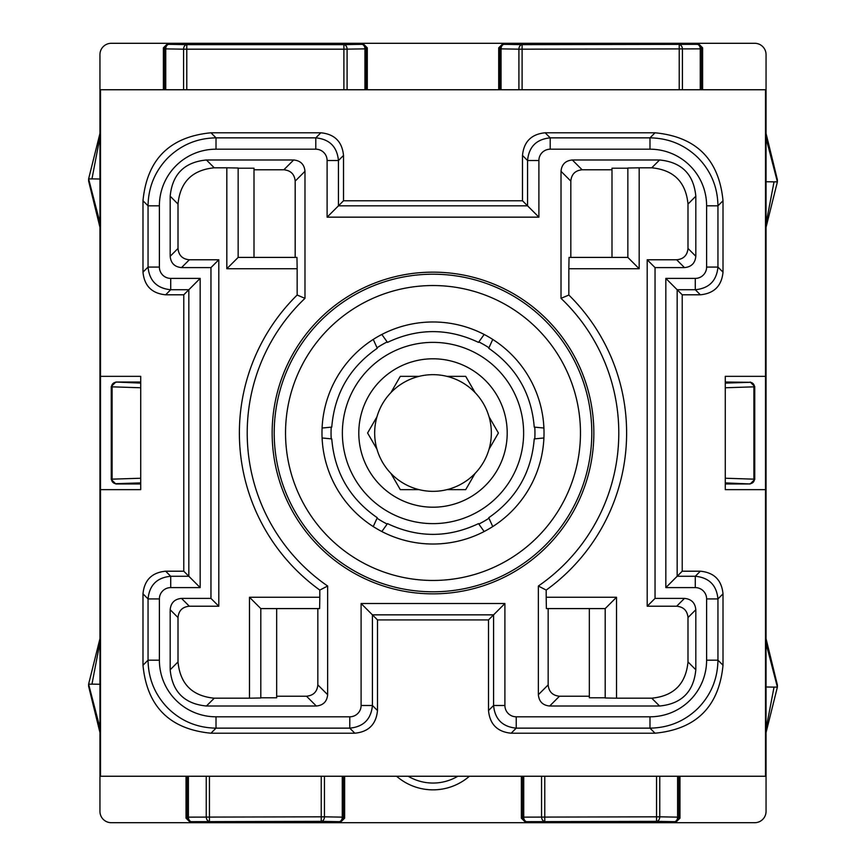 <?xml version="1.0" encoding="UTF-8"?>
<svg xmlns="http://www.w3.org/2000/svg" width="866" height="866" viewBox="0 0 866 866"><rect width="100%" height="100%" fill="white"/><g stroke="black" fill="none" stroke-linecap="round" stroke-linejoin="round"><path stroke-width="1.3" d="M766.053 643.373L777.387 687.117L766.053 732.571M766.053 638.686L777.387 684.995L777.387 687.117L774.128 687.084M766.053 728.88L774.031 687.128L766.053 686.987M100.51 773.912L99.947 771.725L99.947 630.112L100.51 627.926M209.442 776.25L209.442 821.358A4.536 3.204 -91 0 1 206.238 816.822L206.238 776.25M188.398 776.25L188.398 817.136L324.436 816.822A4.536 3.204 91 0 1 321.232 821.358L191.602 821.661A4.536 4.525 -135 0 1 187.078 817.136L186.038 818.164L186.038 776.25M725.275 483.975L750.194 483.975L754.73 479.45L754.73 386.55L754.438 479.158A4.536 4.525 135 0 1 749.913 483.683A4.536 3.984 -88.2 0 0 753.896 479.158L725.275 478.238M725.275 382.025L749.913 382.317A4.536 4.525 45 0 1 754.438 386.842L753.896 386.842A4.536 3.984 -91.8 0 0 749.913 382.317L725.275 383.108M750.194 382.025L754.73 386.55M100.51 630.686L99.947 630.112L99.947 54.634A11.334 11.334 0 0 1 111.27 43.3L754.73 43.3A11.334 11.334 0 0 1 766.053 54.634L766.053 235.888L765.49 238.074M679.215 89.75L679.215 44.642A4.536 3.204 89 0 1 682.419 49.178L682.419 89.75M700.258 89.75L700.258 48.864L518.907 49.178A4.536 3.204 -89 0 1 522.111 44.642L697.054 44.339A4.536 4.525 45 0 1 701.579 48.864L700.258 48.864A4.536 3.204 -91 0 0 697.054 44.339L698.083 43.3L702.618 47.836L702.618 89.75M499.736 89.75L499.736 48.864A4.536 4.525 -45 0 1 504.272 44.339L503.233 43.3L498.708 47.836L498.708 89.75M765.49 94.838L766.053 94.275L765.49 92.088M100.51 92.088L99.947 94.275L100.51 94.849M164.421 89.75L164.421 48.864A4.536 4.525 -45 0 1 168.946 44.339L167.917 43.3L163.382 47.836L163.382 89.75M343.889 89.75L343.889 49.178L183.581 49.178A4.536 3.204 -89 0 1 186.785 44.642L168.946 44.339A4.536 3.204 91 0 0 165.742 48.864L165.742 89.75M367.292 47.836L362.767 43.3L361.728 44.339A4.536 4.525 45 0 1 366.264 48.864L367.292 47.836L367.292 89.75M366.264 89.75L366.264 48.864L364.932 48.864A4.536 3.204 -91 0 0 361.728 44.339L343.889 44.642A4.536 3.204 89 0 1 347.093 49.178L347.093 89.75M100.51 376.353L100.51 89.75L765.49 89.75L765.49 376.353L725.275 376.353L725.275 489.647L765.49 489.647L765.49 776.25L100.51 776.25L100.51 376.353L140.725 376.353L140.725 489.647L100.51 489.647M210.958 132.79C169.649 136.796 146.993 159.452 142.987 200.76L142.987 272.141C144.33 285.91 151.875 293.455 165.644 294.797L183.776 294.797L183.776 571.203L165.644 571.203C151.875 572.545 144.33 580.09 142.987 593.86L142.987 665.24C146.993 706.548 169.649 729.204 210.958 733.21L354.833 733.21C368.602 731.867 376.158 724.322 377.489 710.553L377.489 619.915L488.511 619.915L488.511 710.553C489.842 724.322 497.398 731.867 511.167 733.21L655.042 733.21C696.351 729.204 719.007 706.548 723.013 665.24L723.013 593.86C721.67 580.09 714.125 572.545 700.356 571.203L682.224 571.203L682.224 294.797L700.356 294.797C714.125 293.455 721.67 285.91 723.013 272.141L723.013 200.76C719.007 159.452 696.351 136.796 655.042 132.79L545.147 132.79C531.378 134.133 523.833 141.678 522.49 155.447L522.49 200.771L343.51 200.771L343.51 155.447C342.167 141.678 334.622 134.133 320.853 132.79L210.958 132.79L216.013 137.856L315.787 137.856C329.545 139.199 337.101 146.755 338.444 160.513L338.444 205.827L527.556 205.827L527.556 160.513C528.899 146.755 536.455 139.199 550.213 137.856L550.213 149.19A11.323 11.323 -35.6 0 0 538.89 160.513L538.89 217.16L522.49 200.771M765.49 489.647L765.49 376.353M272.151 433A160.849 160.849 0 0 0 433 593.849A160.849 160.849 0 0 0 593.849 433A160.849 160.849 0 0 0 433 272.151A160.849 160.849 0 0 0 272.151 433M659.578 706.017C681.596 703.874 693.677 691.793 695.82 669.775L687.994 661.938C685.85 683.967 673.77 696.048 651.741 698.191L659.578 706.017L549.683 706.017L559.49 696.21L589.335 696.21M548.167 608.592L548.167 684.887L538.36 694.694C539.009 701.579 542.787 705.357 549.683 706.017M538.36 694.694L538.36 586.022A185.789 185.789 0 0 0 561.016 298.348L561.016 171.306L570.824 181.113C571.484 174.228 575.251 170.45 582.147 169.79L611.991 169.79M582.147 169.79L572.339 159.983C565.444 160.643 561.666 164.421 561.016 171.306M572.339 159.983L659.578 159.983L651.741 167.809C673.77 169.953 685.85 182.033 687.994 204.062L695.82 196.225C693.688 174.207 681.596 162.126 659.578 159.983M695.82 196.225L695.82 256.282L687.994 248.445C687.333 255.34 683.555 259.118 676.66 259.778L647.205 259.778L647.205 606.222L676.66 606.222C683.555 606.882 687.333 610.66 687.994 617.555L687.994 661.938M676.66 259.778L684.497 267.605C691.382 266.945 695.16 263.167 695.82 256.282M684.497 267.605L655.042 267.605L655.042 598.395L684.497 598.395L676.66 606.222M687.994 617.555L695.82 609.718C695.16 602.833 691.382 599.055 684.497 598.395M695.82 609.718L695.82 669.775M170.18 669.775C172.312 691.793 184.404 703.874 206.422 706.017L214.259 698.191C192.23 696.048 180.15 683.967 178.006 661.938L170.18 669.775L170.18 609.718L178.006 617.555C178.667 610.66 182.445 606.882 189.34 606.222L181.503 598.395C174.618 599.055 170.84 602.833 170.18 609.718M181.503 598.395L210.958 598.395L210.958 267.605L181.503 267.605L189.34 259.778C182.445 259.118 178.667 255.34 178.006 248.445L178.006 204.062C180.15 182.033 192.23 169.953 214.259 167.809L206.422 159.983C184.404 162.126 172.323 174.207 170.18 196.225L178.006 204.062M178.006 248.445L170.18 256.282C170.84 263.167 174.618 266.945 181.503 267.605M170.18 256.282L170.18 196.225M206.422 159.983L293.661 159.983L283.853 169.79L254.009 169.79M295.176 257.408L295.176 181.113L304.984 171.306C304.334 164.421 300.556 160.643 293.661 159.983M304.984 171.306L304.984 298.348A185.789 185.789 0 0 0 327.64 586.022L327.64 694.694L317.833 684.887C317.183 691.772 313.405 695.55 306.51 696.21L276.665 696.21M306.51 696.21L316.317 706.017C323.213 705.357 326.991 701.579 327.64 694.694M316.317 706.017L206.422 706.017M538.89 217.16L327.11 217.16L343.51 200.771M167.95 157.774C181.34 144.774 197.361 138.138 216.013 137.856L216.013 149.19A56.626 56.626 -31.1 0 0 159.387 205.827L148.054 205.827C148.335 187.175 154.96 171.154 167.95 157.774M545.147 132.79L550.213 137.856L649.987 137.856C668.628 138.138 684.649 144.763 698.028 157.753C711.029 171.143 717.665 187.164 717.946 205.827L706.613 205.816A56.626 56.626 59.6 0 0 649.976 149.19L550.213 149.19M723.013 200.76L717.946 205.827L717.946 267.074C716.604 280.833 709.048 288.389 695.29 289.731L695.29 278.397A11.323 11.323 144.5 0 0 706.613 267.074L706.613 205.816M682.224 294.797L677.158 289.731L677.158 576.269L695.29 576.269C709.048 577.611 716.604 585.167 717.946 598.926L706.613 598.926A11.323 11.323 54.4 0 0 695.29 587.603L665.835 587.603L682.224 571.203M665.835 587.603L665.835 278.397L677.158 289.731L695.29 289.731L700.356 294.797M723.013 593.86L717.946 598.926L717.946 660.173C717.665 678.825 711.04 694.846 698.05 708.226C684.66 721.226 668.639 727.862 649.987 728.144L649.987 716.81A56.626 56.626 149.6 0 0 706.613 660.173L706.613 598.926M655.042 733.21L649.987 728.144L516.233 728.144C502.464 726.801 494.919 719.245 493.577 705.487L504.9 705.487A11.323 11.323 -125.8 0 0 516.233 716.81L649.998 716.81M488.511 619.915L493.577 614.849L372.423 614.849L372.423 705.487C371.081 719.245 363.536 726.801 349.767 728.144L349.767 716.81A11.323 11.323 144.5 0 0 361.1 705.487L361.1 603.526L377.489 619.915M361.1 603.526L504.9 603.526L493.577 614.849L493.577 705.487L488.511 710.553M354.833 733.21L349.767 728.144L216.013 728.144C197.372 727.862 181.351 721.237 167.972 708.247C154.971 694.857 148.335 678.836 148.054 660.173L159.387 660.184A56.626 56.626 -121.1 0 0 216.024 716.81L349.777 716.81M142.987 665.24L148.054 660.173L148.054 598.926C149.396 585.167 156.952 577.611 170.71 576.269L170.71 587.603A11.323 11.323 -35.5 0 0 159.387 598.926L159.387 660.184M183.776 571.203L188.842 576.269L188.842 289.731L170.71 289.731C156.952 288.389 149.396 280.833 148.054 267.074L148.054 205.827L142.987 200.76M142.987 272.141L148.054 267.074L159.387 267.074A11.323 11.323 -125.8 0 0 170.71 278.397L200.165 278.397L200.165 587.603L188.842 576.269L170.71 576.269L165.644 571.203M200.165 278.397L183.776 294.797M321.979 433A111.021 111.021 0 0 0 433 544.021A111.021 111.021 0 0 0 544.021 433A111.021 111.021 0 0 0 433 321.979A111.021 111.021 0 0 0 321.979 433M616.516 597.259L605.193 608.592L605.193 697.985L616.516 698.191L616.516 597.259L546.186 597.259L546.186 590.092A193.616 193.616 0 0 0 568.843 295.035L568.843 268.741L639.184 268.741L639.184 167.809L651.741 167.809M616.516 698.191L651.741 698.191M687.994 248.445L687.994 204.062M568.843 268.741L569.038 257.408L627.85 257.408L627.85 168.015L639.184 167.809M639.184 268.741L627.85 257.408M561.016 298.348L568.843 295.035M570.824 257.408L570.824 181.113M546.186 590.092L538.36 586.022M546.186 597.259L546.381 608.592L605.193 608.592M589.335 608.592L589.335 697.79L605.193 697.79M559.49 696.21C552.595 695.55 548.827 691.772 548.167 684.887M611.991 257.408L611.991 168.21L627.85 168.21M647.205 259.778L655.042 267.605M647.205 606.222L655.042 598.395M226.816 268.741L238.15 257.408L238.15 168.015L226.816 167.809L226.816 268.741L297.157 268.741L297.157 295.035A193.616 193.616 0 0 0 319.814 590.092L319.814 597.259L249.484 597.259L249.484 698.191L214.259 698.191M249.484 698.191L260.807 697.985L260.807 608.592L249.484 597.259M276.665 608.592L276.665 697.79L260.807 697.79M226.816 167.809L214.259 167.809M189.34 606.222L218.795 606.222L218.795 259.778L189.34 259.778M178.006 617.555L178.006 661.938M319.814 597.259L319.619 608.592L260.807 608.592M327.64 586.022L319.814 590.092M317.833 608.592L317.833 684.887M297.157 295.035L304.984 298.348M297.157 268.741L296.962 257.408L238.15 257.408M254.009 257.408L254.009 168.21L238.15 168.21M283.853 169.79C290.749 170.45 294.516 174.228 295.176 181.113M218.795 259.778L210.958 267.605M218.795 606.222L210.958 598.395M140.725 483.975L115.806 483.975L111.27 479.45L111.562 386.842A4.536 4.525 -45 0 1 116.087 382.317A4.536 3.984 91.8 0 0 112.104 386.842L140.725 387.762M140.725 382.025L115.806 382.025L111.27 386.55L111.27 479.45M100.51 235.314L99.947 235.888L100.51 238.074M115.806 483.975L116.087 483.683A4.536 4.525 -135 0 1 111.562 479.158L112.104 479.158A4.536 3.984 88.2 0 0 116.087 483.683L140.725 482.892M765.49 235.325L766.053 235.888L766.053 630.112L765.49 627.926M765.49 773.912L766.053 771.725L766.053 811.366A11.334 11.334 0 0 1 754.73 822.7L675.426 822.7L679.962 818.164L679.962 776.25M765.49 630.675L766.053 630.112L766.053 771.725L765.49 771.162M187.078 776.25L187.078 817.136L188.398 817.136A4.536 3.204 89 0 0 191.602 821.661L190.574 822.7L340.111 822.7L344.636 818.164L344.636 776.25M344.636 818.164L343.607 817.136A4.536 4.525 135 0 1 339.071 821.661L340.111 822.7L675.426 822.7L674.398 821.661A4.536 3.204 -89 0 0 677.602 817.136L677.602 776.25M544.768 776.25L544.768 821.358A4.536 3.204 -91 0 1 541.564 816.822L541.564 776.25M522.393 776.25L522.393 817.136L659.762 816.822A4.536 3.204 91 0 1 656.558 821.358L526.929 821.661A4.536 4.525 -135 0 1 522.393 817.136L521.364 818.164L521.364 776.25M679.962 818.164L678.922 817.136A4.536 4.525 135 0 1 674.398 821.661L656.558 821.358L656.558 776.25M521.364 818.164L525.889 822.7L526.929 821.661A4.536 3.204 89 0 1 523.724 817.136L523.724 776.25M186.038 818.164L190.574 822.7L111.27 822.7A11.334 11.334 0 0 1 99.947 811.366L99.947 771.725L100.51 771.151M99.947 727.884L88.613 684.129L99.947 638.675M99.947 684.27L91.969 684.129L99.947 642.377M91.872 684.172L88.613 684.129L88.613 686.262L99.947 732.56M99.947 222.627L88.613 178.883L99.947 133.429M99.947 179.013L91.969 178.872L99.947 137.12M91.872 178.916L88.613 178.883L88.613 181.005L99.947 227.314M766.053 138.116L777.387 181.871L766.053 227.325M766.053 223.623L774.031 181.871L766.053 181.73M774.128 181.828L777.387 181.871L777.387 179.738L766.053 133.44M396.606 776.25A55.511 55.511 0 0 0 469.394 776.25M322.087 437.969L331.765 438.9C334.514 472.349 349.68 498.621 377.273 517.727L373.246 526.571M543.913 428.031L534.235 427.1C531.486 393.651 516.32 367.379 488.727 348.273L492.754 339.429M492.754 526.571L488.727 517.727C516.32 498.621 531.486 472.349 534.235 438.9L543.913 437.969M381.841 531.529L387.492 523.616C417.834 537.959 448.166 537.959 478.508 523.616L484.159 531.529M373.246 339.429L377.273 348.273C349.68 367.379 334.514 393.651 331.765 427.1L322.087 428.031M484.159 334.471L478.508 342.384C448.166 328.041 417.834 328.041 387.492 342.384L381.841 334.471M478.995 523.995A101.961 101.961 0 0 0 488.803 518.333M534.798 438.661A101.961 101.961 0 0 0 534.798 427.339M488.803 347.667A101.961 101.961 0 0 0 478.995 342.005M387.005 342.005A101.961 101.961 0 0 0 377.197 347.667M331.202 427.339A101.961 101.961 0 0 0 331.202 438.661M377.197 518.333A101.961 101.961 0 0 0 387.005 523.995M523.627 433A90.627 90.627 0 0 1 433 523.627A90.627 90.627 0 0 1 342.373 433A90.627 90.627 0 0 1 433 342.373A90.627 90.627 0 0 1 523.627 433M433 507.205A74.205 74.205 0 0 0 507.205 433A74.205 74.205 0 0 0 433 358.795A74.205 74.205 0 0 0 358.795 433A74.205 74.205 0 0 0 433 507.205M446.975 376.353L465.702 376.353L475.066 392.569A58.347 58.347 0 0 0 376.959 449.216A58.347 58.347 0 0 0 475.066 473.431L465.702 489.647L446.975 489.647M475.066 473.431A58.347 58.347 0 0 0 489.041 416.784L498.405 433L489.041 449.216M489.041 416.784A58.347 58.347 0 0 0 475.066 392.569M390.934 392.569L400.298 376.353L419.025 376.353M376.959 449.216L367.595 433L376.959 416.784M419.025 489.647L400.298 489.647L390.934 473.431M457.822 776.25A48.712 48.712 0 0 1 408.178 776.25M324.436 776.25L324.436 816.822L342.276 817.136A4.536 3.204 -89 0 1 339.071 821.661L321.232 821.358L321.232 776.25M364.932 89.75L364.932 48.864L343.889 49.178L343.889 44.642L186.785 44.642L186.785 89.75M518.907 89.75L518.907 49.178L501.068 48.864A4.536 3.204 91 0 1 504.272 44.339L522.111 44.642L522.111 89.75M725.275 482.892L750.194 483.975M725.275 387.762L753.896 386.842L753.896 479.158L754.73 479.45M498.708 47.836L501.068 48.864L501.068 89.75M701.579 89.75L701.579 48.864L702.618 47.836M163.382 47.836L164.421 48.864L183.581 49.178L183.581 89.75M159.387 205.827L159.387 267.074M665.835 278.397L695.29 278.397M504.9 603.526L504.9 705.487M200.165 587.603L170.71 587.603M327.11 217.16L327.11 160.513A11.323 11.323 54.4 0 0 315.787 149.19L216.002 149.19M343.51 155.447L338.444 160.513L327.11 160.513M315.787 149.19L315.787 137.856L320.853 132.79M522.49 155.447L527.556 160.513L538.89 160.513M655.042 132.79L649.987 137.856L649.987 149.19M723.013 272.141L717.946 267.074L706.613 267.074M700.356 571.203L695.29 576.269L695.29 587.603M723.013 665.24L717.946 660.173L706.613 660.184M511.167 733.21L516.233 728.144L516.233 716.81M377.489 710.553L372.423 705.487L361.1 705.487M210.958 733.21L216.013 728.144L216.013 716.81M142.987 593.86L148.054 598.926L159.387 598.926M165.644 294.797L170.71 289.731L170.71 278.397M591.792 433A158.792 158.792 0 0 1 431.993 591.792A158.792 158.792 0 0 1 274.219 430.997A158.792 158.792 0 0 1 434.007 274.208A158.792 158.792 0 0 1 591.792 433M580.469 433A147.469 147.469 0 0 1 432.069 580.458A147.469 147.469 0 0 1 285.542 431.138A147.469 147.469 0 0 1 433.931 285.542A147.469 147.469 0 0 1 580.469 433M140.725 383.108L115.806 382.025M140.725 478.238L112.104 479.158L112.104 386.842L111.27 386.55M342.276 776.25L342.276 817.136L343.607 817.136L343.607 776.25M659.762 776.25L659.762 816.822L677.602 817.136L678.922 817.136L678.922 776.25"/></g></svg>
